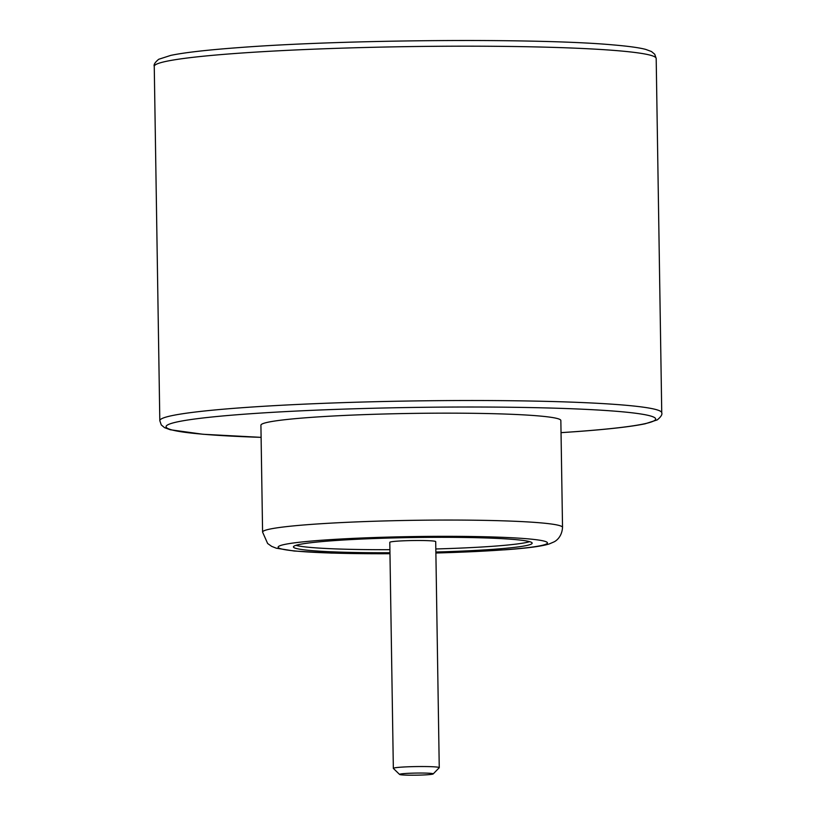 <?xml version="1.0" encoding="UTF-8"?>
<svg xmlns="http://www.w3.org/2000/svg" width="816" height="816" viewBox="0 0 816 816"><rect width="100%" height="100%" fill="white"/><g stroke="black" fill="none" stroke-linecap="round" stroke-linejoin="round"><path stroke-width="1.22" d="M399.595 774.455L393.394 768.458A22.96 1.438 -0.9 0 1 393.343 768.376A22.96 1.438 -0.9 0 1 400.727 767.193A22.96 1.438 -0.9 0 1 425.493 766.55A22.96 1.438 -0.9 0 1 439.253 767.652A22.96 1.438 -0.9 0 1 439.212 767.744L433.194 773.925A16.84 1.061 179.1 0 0 423.616 773.058A16.84 1.061 179.1 0 0 404.971 773.527A16.84 1.061 179.1 0 0 399.595 774.455A16.84 1.061 179.1 0 0 410.142 775.2A16.84 1.061 179.1 0 0 427.819 774.721A16.84 1.061 179.1 0 0 433.194 773.925M439.253 767.652L435.703 541.62A22.96 1.438 179.1 0 0 421.943 540.518A22.96 1.438 179.1 0 0 397.178 541.161A22.96 1.438 179.1 0 0 389.793 542.334L393.343 768.376M435.866 552.024A119.381 7.497 179.1 0 0 493.792 549.27A119.381 7.497 179.1 0 0 532.165 543.16A119.381 7.497 179.1 0 0 460.591 537.418A119.381 7.497 179.1 0 0 331.796 540.794A119.381 7.497 179.1 0 0 293.434 546.904A119.381 7.497 179.1 0 0 389.956 552.748M295.922 545.343A119.381 7.497 179.1 0 0 389.915 549.688M435.815 548.964A119.381 7.497 179.1 0 0 493.751 546.21A119.381 7.497 179.1 0 0 529.625 541.671M562.53 527.401L560.847 420.495A149.981 9.415 179.1 0 0 470.934 413.284A149.981 9.415 179.1 0 0 309.111 417.527A149.981 9.415 179.1 0 0 260.916 425.207L262.589 532.114A149.981 9.415 -0.9 0 1 310.794 524.433A149.981 9.415 -0.9 0 1 472.607 520.19A149.981 9.415 -0.9 0 1 562.53 527.401C561.857 537.54 555.37 541.314 553.891 541.946L549.341 543.905C542.069 546.241 527.309 548.209 505.063 549.8L435.887 553.034M561.041 432.643A244.871 15.371 179.1 0 0 577.034 431.542A244.871 15.371 179.1 0 0 590.723 409.612A244.871 15.371 179.1 0 0 244.729 414.161A244.871 15.371 179.1 0 0 261.1 437.356L203.011 434.265L170.258 429.746L164.526 427.635L161.272 424.922L159.814 420.689A250.991 15.749 -0.9 0 1 240.475 407.837A250.991 15.749 -0.9 0 1 511.275 400.738A250.991 15.749 -0.9 0 1 661.745 412.804L656.186 58.477A250.991 15.749 179.1 0 0 505.706 46.41A250.991 15.749 179.1 0 0 234.916 53.509A250.991 15.749 179.1 0 0 154.255 66.361L159.814 420.689M435.887 553.003A134.681 8.456 179.1 0 0 504.186 549.811A134.681 8.456 179.1 0 0 511.714 537.744A134.681 8.456 179.1 0 0 321.412 540.253A134.681 8.456 179.1 0 0 283.672 549.454A134.681 8.456 179.1 0 0 389.977 553.717M561.041 432.664L577.381 431.542C609.113 429.185 631.717 426.595 645.221 423.769L657.268 419.883C660.94 416.874 662.439 414.508 661.745 412.804M154.255 66.361C153.561 64.648 155.06 62.291 158.732 59.272L170.779 55.386C184.283 52.561 206.887 49.97 238.619 47.624C344.158 39.443 538.091 38.015 612.989 44.89C628.483 46.206 639.397 47.716 645.742 49.409L651.474 51.53L654.728 54.244L656.186 58.477M262.589 532.114L267.638 543.507L271.677 546.373L276.287 548.199L294.229 551.024L331.367 553.085L389.977 553.748"/></g></svg>

